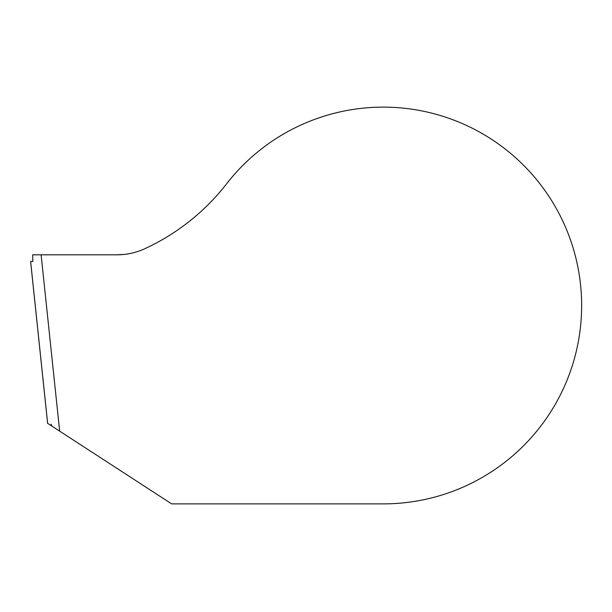 <?xml version="1.0" encoding="UTF-8"?>
<svg xmlns="http://www.w3.org/2000/svg" width="612" height="612" viewBox="0 0 612 612"><rect width="100%" height="100%" fill="white"/><g stroke="black" fill="none" stroke-linecap="round" stroke-linejoin="round"><path stroke-width="0.92" d="M30.631 261.423L47.637 423.336L59.662 431.146L41.119 254.814L32.681 254.814L32.849 261.423L30.6 261.423L47.637 423.55M41.119 254.814L117.083 254.814A66.127 66.127 0 0 0 144.723 248.755A220.419 220.419 0 0 0 226.631 183.776A198.38 198.38 0 0 1 561.456 218.316A198.38 198.38 0 0 1 383.273 503.883L171.666 503.883L59.662 431.146M124.052 254.439L117.083 254.814M50.911 425.462L51.24 424.238A260.092 260.092 0 0 1 51.224 424.261L51.576 425.891"/></g></svg>
